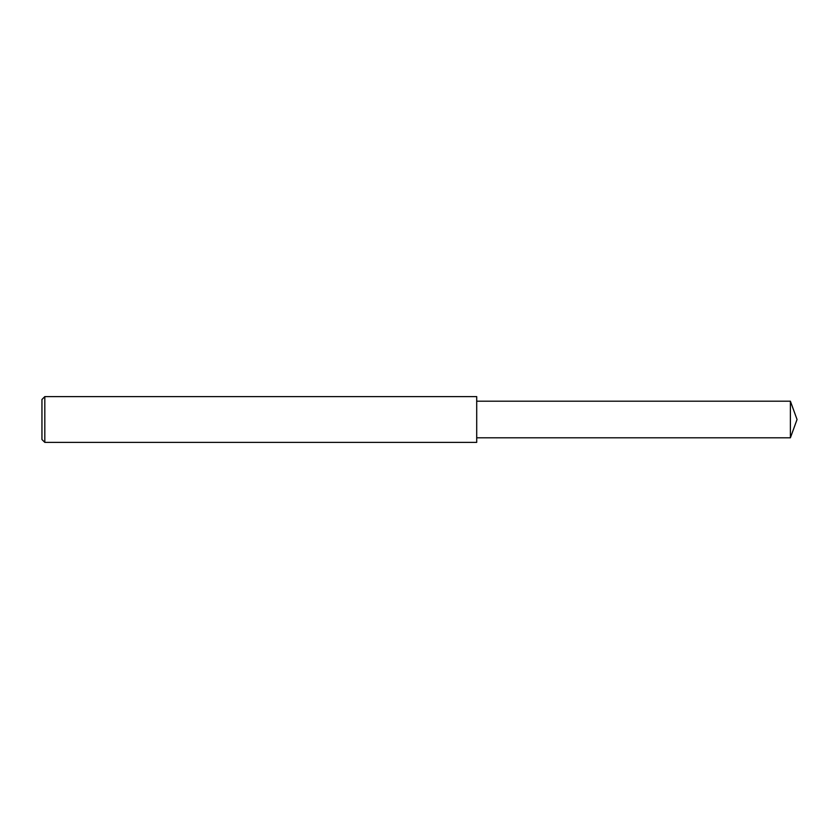 <?xml version="1.0" encoding="UTF-8"?>
<svg xmlns="http://www.w3.org/2000/svg" width="839" height="839" viewBox="0 0 839 839"><rect width="100%" height="100%" fill="white"/><g stroke="black" fill="none" stroke-linecap="round" stroke-linejoin="round"><path stroke-width="1.26" d="M790.39 419.5L790.39 437.801L797.05 419.5L790.39 401.199L790.39 419.5M44.813 419.5L44.813 442.384L41.95 439.521L41.95 399.479L44.813 396.616L44.813 419.5M44.813 396.616L476.709 396.616L476.709 442.384L44.813 442.384M790.39 437.801L476.709 437.801M790.39 401.199L476.709 401.199"/></g></svg>
